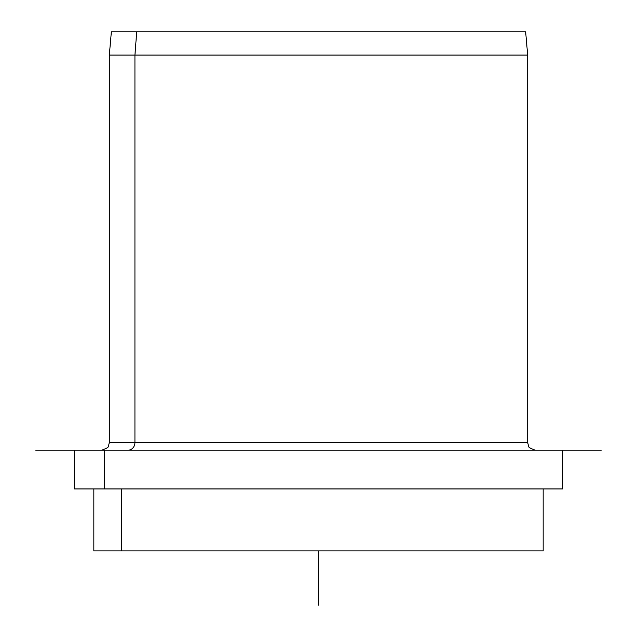 <?xml version="1.0" encoding="UTF-8"?>
<svg xmlns="http://www.w3.org/2000/svg" width="637" height="637" viewBox="0 0 637 637"><rect width="100%" height="100%" fill="white"/><g stroke="black" fill="none" stroke-linecap="round" stroke-linejoin="round"><path stroke-width="0.96" d="M535.422 450.208C530.271 448.456 527.946 447.007 528.463 445.868L527.675 442.46L134.933 442.46L527.675 442.46L527.675 55.093L134.933 55.093L136.716 31.85L525.644 31.85L527.675 55.093L109.325 55.093L134.933 55.093L134.933 442.46L134.933 55.093L136.716 31.85C103.154 31.85 103.154 31.85 136.716 31.85L111.356 31.85L109.325 55.093L109.325 442.46L134.933 442.46L109.325 442.46L108.537 445.868C109.038 447.015 106.713 448.464 101.578 450.208M562.543 450.208L562.543 488.937L104.333 488.937L104.333 450.208L601.28 450.208L35.72 450.208L104.333 450.208L104.333 488.937L74.457 488.937L74.457 450.208M104.333 488.937L562.399 488.937L543.17 488.937L543.17 550.917L121.333 550.917L121.333 488.937L121.333 550.917L93.83 550.917L93.83 488.937M500.284 31.85L136.716 31.85M121.333 550.917C84.928 550.917 84.928 550.917 121.333 550.917L515.667 550.917M532.667 450.208L104.333 450.208M134.933 442.46A7.748 6.8 -90 0 1 128.133 450.208A7.748 6.8 90 0 0 134.933 442.46M318.5 550.917L318.5 605.15"/></g></svg>
